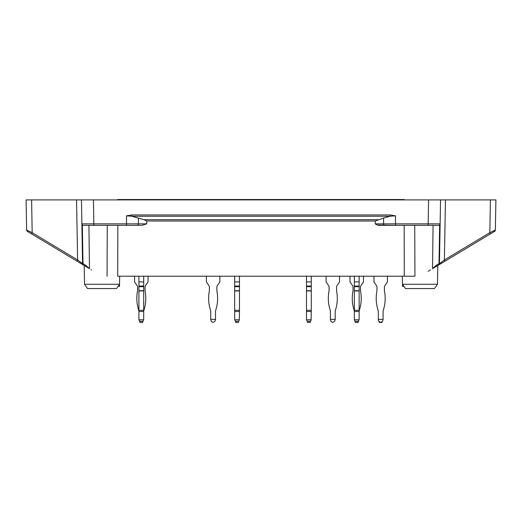<?xml version="1.0" encoding="UTF-8"?>
<svg xmlns="http://www.w3.org/2000/svg" width="522" height="522" viewBox="0 0 522 522"><rect width="100%" height="100%" fill="white"/><g stroke="black" fill="none" stroke-linecap="round" stroke-linejoin="round"><path stroke-width="0.78" d="M487 235.931L494.647 231.331A1.494 1.494 0 0 0 495.371 230.078L495.548 220.127M437.462 284.275L402.475 284.275L405.463 288.549L434.474 288.549L437.462 284.275L437.795 265.496L477.695 241.516M44.305 241.516L27.353 231.331A1.494 1.494 0 0 1 26.629 230.078L26.452 220.127M27.353 231.331L35 235.931M495.371 230.078L495.9 199.9L495.371 230.078L489.825 232.675L490.321 233.934L494.647 231.331A1.494 1.494 0 0 0 495.371 230.078L495.417 227.435M131.883 214.94L126.494 215.84L131.883 216.252L131.883 214.94L390.117 214.94L395.506 215.84L390.117 216.252L390.117 214.94M436.203 265.365L438.995 263.688L439.661 225.334L440.105 225.334L440.131 223.866L439.433 263.688L438.995 263.688A1.494 0.966 59 0 1 438.708 264.948A1.494 1.494 0 0 0 439.433 263.688L444.392 259.976L445.442 199.9L495.9 199.9L490.393 199.9L489.825 232.675L444.392 259.976L444.888 261.228L435.916 266.625A1.494 0.966 59 0 0 436.203 265.365L432.536 268.654L435.916 266.625M445.442 199.9L440.548 199.9L440.131 223.866L440.548 199.9L429.319 199.9M377.478 225.015L395.506 225.334L395.506 223.866L440.131 223.866A1.494 1.494 0 0 1 438.63 225.334L428.157 225.334L428.582 199.9L92.681 199.9M26.629 230.078L26.1 199.9L31.607 199.9L26.1 199.9L26.629 230.078L32.175 232.675L31.607 199.9L76.558 199.9L77.608 259.976L82.567 263.688A1.494 1.494 0 0 0 83.292 264.948A1.494 0.966 -59 0 1 83.005 263.688L82.567 263.688L81.452 199.9L76.558 199.9M81.869 223.866A1.494 1.494 0 0 0 83.37 225.334L93.843 225.334L93.843 223.866L81.869 223.866A1.494 1.494 0 0 0 83.37 225.334L81.895 225.334L82.567 263.688M81.452 199.9L93.418 199.9L93.843 223.866L126.494 223.866L126.494 215.84M395.506 215.84L395.506 223.866L383.624 223.866L383.559 218.065L390.117 216.252L131.883 216.252L143.928 219.703L146.715 221.008L146.715 223.866L141.984 225.334L137.423 225.334A1.494 0.959 -90 0 0 138.376 223.866L138.441 218.065M383.559 218.065L375.285 221.008L375.285 223.866C376.59 224.943 378.169 225.432 380.016 225.334L384.577 225.334A1.494 0.959 -90 0 1 383.624 223.866L375.285 223.866M439.661 225.334L438.63 225.334M490.321 233.934L444.888 261.228M437.795 265.496L494.647 231.331L494.132 230.665M428.157 225.334L384.577 225.334M428.086 271.329L430.441 269.913M91.559 269.913L91.037 269.6M31.679 233.934L32.175 232.675L77.608 259.976L77.112 261.228L31.679 233.934M82.339 225.334L83.005 263.688L85.797 265.365A1.494 0.966 -59 0 0 86.084 266.625L77.112 261.228M93.843 225.334L137.423 225.334M84.538 284.275L87.526 288.549L116.536 288.549L119.525 284.275L84.538 284.275L84.205 265.496M402.332 276.203L402.508 286.304L403.891 286.304L402.508 286.304M119.668 276.203L119.492 286.304L118.109 286.304L119.492 286.304M86.084 266.625L89.464 268.654L88.929 225.334M85.797 265.365L89.464 268.654M141.984 225.334L126.494 225.334L126.494 223.866L146.715 223.866M117.841 225.334L117.711 276.203L414.944 276.203L404.289 276.203L404.158 225.334M404.256 199.9L404.256 199.528L117.744 199.528L117.744 199.9M334.648 321.343L332.599 322.472L330.981 321.343L330.419 319.392L335.209 319.392L334.648 321.343M330.419 319.392L330.419 311.49A3.739 3.739 0 0 0 330.237 310.322A38.387 38.387 0 0 1 329.056 290.937A1.122 1.122 0 0 0 329.075 290.721L329.075 286.682A1.122 1.122 0 0 0 328.886 286.056L326.087 281.906L326.087 276.203M339.548 276.203L339.548 281.906L336.749 286.056A1.122 1.122 0 0 0 336.559 286.682L336.559 290.721A1.122 1.122 0 0 0 336.579 290.937A38.387 38.387 0 0 1 335.398 310.322A3.739 3.739 0 0 0 335.209 311.49L335.209 319.392M379.226 321.937L379.422 322.472L381.967 322.472L382.163 321.937M378.3 319.392L383.089 319.392L382.528 321.343L380.91 322.472L378.861 321.343L378.3 319.803L378.3 311.49A3.739 3.739 0 0 0 378.117 310.322A38.387 38.387 0 0 1 376.93 290.937A1.122 1.122 0 0 0 376.956 290.721L376.956 286.682A1.122 1.122 0 0 0 376.76 286.056L373.961 281.906L373.961 276.203M358.438 321.343L355.071 321.343L355.482 322.472L358.027 322.472L359.149 319.392L358.222 321.937M355.071 321.343L355.286 321.937M352.826 286.056A1.122 1.122 0 0 1 353.016 286.682A1.122 1.122 0 0 0 352.826 286.056L350.021 281.906L350.021 276.203M353.016 286.682L353.016 290.721A1.122 1.122 0 0 1 352.996 290.937A38.387 38.387 0 0 0 354.177 310.322A3.739 3.739 0 0 1 354.36 311.49L354.36 310.322L359.149 310.322L359.149 290.721L354.36 290.721L354.36 276.203M359.149 310.322L359.149 311.49A3.739 3.739 0 0 1 359.338 310.322A38.387 38.387 0 0 0 360.519 290.937A1.122 1.122 0 0 1 360.493 290.721L360.493 286.682A1.122 1.122 0 0 1 360.689 286.056L363.488 281.906L363.488 276.203M142.989 321.343L139.622 321.343L140.033 322.472L142.578 322.472L143.7 319.392L142.774 321.937M139.622 321.343L139.837 321.937M137.371 286.056A1.122 1.122 0 0 1 137.567 286.682A1.122 1.122 0 0 0 137.371 286.056L134.572 281.906L134.572 276.203M137.567 286.682L137.567 290.721A1.122 1.122 0 0 1 137.547 290.937A38.387 38.387 0 0 0 138.728 310.322A3.739 3.739 0 0 1 138.911 311.49L138.911 310.322L143.7 310.322L143.7 290.721L138.911 290.721L138.911 276.203M143.7 310.322L143.7 311.49A3.739 3.739 0 0 1 143.883 310.322A38.387 38.387 0 0 0 145.07 290.937A1.122 1.122 0 0 1 145.044 290.721L145.044 286.682A1.122 1.122 0 0 1 145.24 286.056L148.039 281.906L148.039 276.203M234.815 319.803L239.304 319.803L238.743 321.343L235.376 321.343L234.665 319.392L234.665 310.322L239.454 310.322L239.454 290.721L234.665 290.721L234.665 276.203M235.376 321.343L235.787 322.472L238.332 322.472L238.743 321.343M239.304 319.803L239.454 311.49L234.665 311.49M234.665 286.056L239.454 286.056L239.454 281.906L234.665 281.906M239.454 286.056L239.454 290.721M234.665 310.322L234.665 290.721M239.454 310.322L239.454 311.49M239.454 281.906L239.454 276.203M354.36 319.803L354.921 321.343M354.177 310.322A3.739 3.739 0 0 1 354.36 311.49L354.36 319.392M359.149 319.392L359.149 311.49A3.739 3.739 0 0 1 359.338 310.322M360.493 286.682A1.122 1.122 0 0 1 360.689 286.056M143.55 319.803L139.061 319.803M138.911 286.056L143.7 286.056L143.7 281.906L138.911 281.906M143.7 286.056L143.7 290.721M138.911 310.322L138.911 290.721M138.911 319.392L138.911 311.49A3.739 3.739 0 0 0 138.728 310.322M143.7 319.392L143.7 311.49A3.739 3.739 0 0 1 143.883 310.322M143.7 281.906L143.7 276.203M384.433 286.682A1.122 1.122 0 0 1 384.629 286.056A1.122 1.122 0 0 0 384.433 286.682L384.433 290.721A1.122 1.122 0 0 0 384.453 290.937A38.387 38.387 0 0 1 383.272 310.322A3.739 3.739 0 0 0 383.089 311.49L383.089 319.392M384.629 286.056L387.428 281.906L387.428 276.203M306.636 319.803L311.125 319.803L310.564 321.343L307.197 321.343L306.486 319.392L306.486 310.322L311.269 310.322L311.269 290.721L306.486 290.721L306.486 276.203M307.197 321.343L307.608 322.472L310.146 322.472L310.564 321.343M311.125 319.803L311.269 311.49L306.486 311.49M306.486 286.056L311.269 286.056L311.269 281.906L306.486 281.906M311.269 286.056L311.269 290.721M306.486 310.322L306.486 290.721M311.269 310.322L311.269 311.49M311.269 281.906L311.269 276.203M358.999 319.803L354.51 319.803M354.36 286.056L359.149 286.056L359.149 281.906L354.36 281.906M359.149 286.056L359.149 290.721M354.36 310.322L354.36 290.721M359.149 281.906L359.149 276.203M138.911 319.803L139.472 321.343M214.953 321.343L212.904 322.472L211.286 321.343L210.731 319.392L215.514 319.392L214.953 321.343M210.731 319.392L210.731 311.49A3.739 3.739 0 0 0 210.542 310.322A38.387 38.387 0 0 1 209.361 290.937A1.122 1.122 0 0 0 209.381 290.721L209.381 286.682A1.122 1.122 0 0 0 209.191 286.056L206.392 281.906L206.392 276.203M219.853 276.203L219.853 281.906L217.054 286.056A1.122 1.122 0 0 0 216.865 286.682L216.865 290.721A1.122 1.122 0 0 0 216.884 290.937A38.387 38.387 0 0 1 215.703 310.322A3.739 3.739 0 0 0 215.514 311.49L215.514 319.392M378.3 319.803L378.861 321.343M376.76 286.056A1.122 1.122 0 0 1 376.956 286.682M378.117 310.322A3.739 3.739 0 0 1 378.3 311.49M383.089 311.49A3.739 3.739 0 0 1 383.272 310.322M378.072 219.703L143.928 219.703M375.285 221.008L146.715 221.008M432.536 268.654L433.071 225.334M403.832 286.213L402.508 286.213M119.492 286.213L118.168 286.213M107.056 276.203L107.271 225.334M414.729 225.334L414.944 276.203M234.665 286.682L239.454 286.682M234.665 290.937L239.454 290.937M138.911 286.682L143.7 286.682M138.911 290.937L143.7 290.937M143.7 311.49L138.911 311.49M306.486 286.682L311.269 286.682M306.486 290.937L311.269 290.937M354.36 286.682L359.149 286.682M354.36 290.937L359.149 290.937M359.149 311.49L354.36 311.49"/></g></svg>
